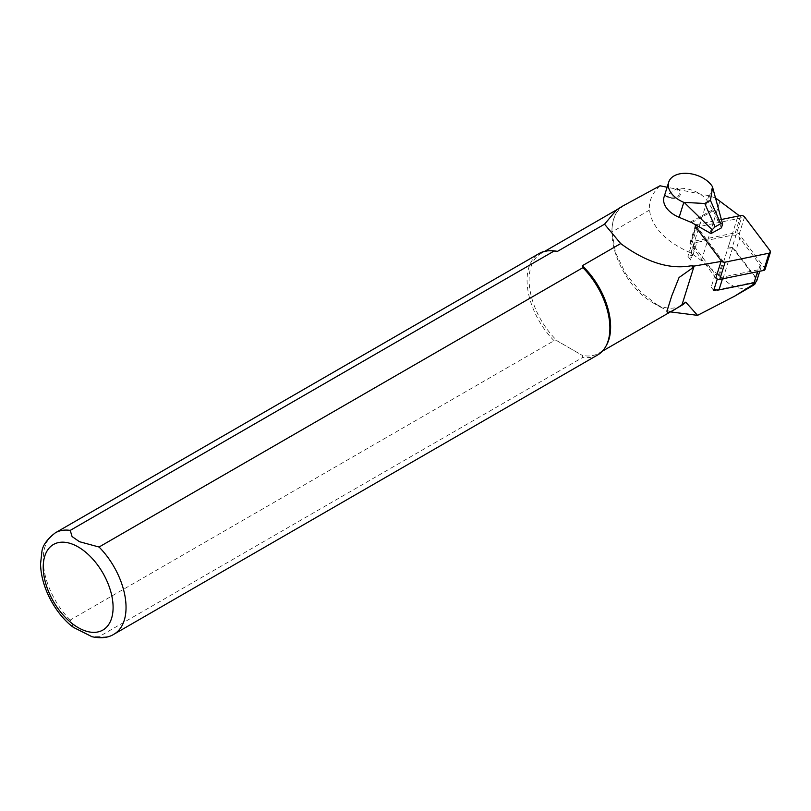 <?xml version="1.0" encoding="UTF-8"?>
<svg xmlns="http://www.w3.org/2000/svg" width="811" height="811" viewBox="0 0 811 811"><rect width="100%" height="100%" fill="white"/><g stroke="black" fill="none" stroke-linecap="round" stroke-linejoin="round"><path stroke-width="0.61" stroke-dasharray="4.05 3.04" d="M713.7 290.45L711.196 287.135A5.859 3.68 17.4 0 0 714.065 289.284M694.845 247.183L690.8 260.118L687.941 256.327L692.868 255.323A5.859 3.68 -162.6 0 0 690.141 257.371L694.186 244.435A5.859 3.68 17.4 0 0 694.845 247.183L715.241 274.199L711.196 287.135M690.8 260.118A5.859 3.68 -162.6 0 1 690.141 257.371M660.002 185.78C652.206 193.099 648.699 201.189 649.469 210.069L650.392 215.077C654.994 230.405 668.507 243.026 690.901 252.941L701.393 260.595L723.017 278.609C733.418 288.392 743.14 290.865 752.182 286.04M716.245 289.933L753.713 282.299A5.119 3.224 17.4 0 0 756.095 280.505A5.119 3.224 17.4 0 0 755.517 278.102L732.637 247.801A18.298 11.496 17.4 0 0 732.242 247.294L741.426 217.916L739.399 215.817M670.423 311.89L659.86 306.781L641.217 292.629L625.747 273.824L615.539 252.728L611.92 231.743A58.007 33.494 60 0 1 620.638 207.586M681.504 305.494A57.642 33.281 60 0 1 652.683 302.635A57.642 33.281 60 0 1 611.92 232.037A57.642 33.281 60 0 1 622.189 206.744M606.577 345.03A57.642 33.281 60 0 1 598.69 353.302A57.642 33.281 60 0 1 582.298 355.39L582.886 357.327L99.043 636.676L92.099 636.767M73.477 627.39L70.222 620.04L554.075 340.691L557.441 341.036L582.298 355.39L557.441 341.036A57.642 33.281 60 0 1 541.049 253.468A57.642 33.281 60 0 1 552.159 250.771M670.656 193.282L673.12 195.41L672.329 197.276L669.47 197.489L666.632 195.492L676.313 188.882A8.637 5.424 -162.6 0 1 678.807 195.289A8.637 5.424 -162.6 0 1 671.498 197.783A8.637 5.424 -162.6 0 1 667.027 196.384A8.637 5.424 -162.6 0 1 665.03 195.086L666.632 195.492M741.426 217.916L697.125 226.948L722.885 261.081L717.259 279.075M721.02 261.456L722.885 261.081M715.626 198.016L708.794 195.704L667.118 187.229M597.758 354.904A58.554 33.809 60 0 1 582.886 357.327M554.075 340.691A58.554 33.809 60 0 1 539.203 253.478M692.868 255.323L696.913 242.388L731.998 235.241L727.954 248.176L732.242 247.294M697.125 226.948L687.941 256.327M731.998 235.241A5.859 3.68 -162.6 0 1 739.784 238.029L735.739 250.964A5.859 3.68 17.4 0 0 733.742 249.251A5.859 3.68 17.4 0 0 727.954 248.176M721.425 227.83L713.335 210.748L707.75 201.574A23.793 14.943 17.4 0 0 677.54 188.416L676.313 188.882M665.03 195.086L664.716 195.471A23.793 14.943 17.4 0 0 664.037 197.093M735.739 250.964L756.136 277.98A5.859 3.68 -162.6 0 1 756.795 280.728M696.913 242.388A5.859 3.68 17.4 0 0 694.186 244.435M759.765 271.249L760.84 267.792A5.859 3.68 17.4 0 1 758.113 269.84L723.027 276.987A5.859 3.68 -162.6 0 1 715.241 274.199M760.84 267.792A5.859 3.68 17.4 0 0 760.181 265.035L739.784 238.029M765.057 269.424A2.93 1.835 17.4 0 0 764.722 268.046L739.176 234.207A2.93 1.835 17.4 0 0 735.283 232.818L691.337 241.779A2.93 1.835 17.4 0 0 689.968 242.803A2.93 1.835 17.4 0 0 690.303 244.172L715.849 278.011M721.395 219.487L696.73 224.515A2.93 1.835 17.4 0 0 695.797 224.931M649.469 210.069L611.92 232.037M719.286 275.76L738.304 214.915M701.393 260.595L720.097 200.773M690.901 252.941L708.794 195.704M723.017 278.609L732.637 247.801M753.531 282.877L753.713 282.299M113.915 634.243A58.554 33.809 60 0 1 99.043 636.676M70.222 620.04A58.554 33.809 60 0 1 55.351 532.817M753.247 285.371L755.517 278.102M712.423 186.631L707.75 201.574M690.506 222.021L712.798 209.755M664.716 195.471A9.813 6.164 17.4 0 0 677.996 197.326A9.813 6.164 17.4 0 0 677.54 188.416M691.742 222.63L713.335 210.748M723.027 276.987L722.449 278.852M758.113 269.84L757.535 271.705M760.181 265.035L756.136 277.98M696.73 224.515L691.337 241.779M695.696 226.918L690.303 244.172M770.115 250.792L764.722 268.046M744.569 216.953L739.176 234.207M740.676 215.564L735.283 232.818M652.683 302.635L659.86 306.781M598.69 353.302L602.461 351.133M541.049 253.468L544.82 251.288M615.488 210.485L616.593 209.846M756.095 280.505L755.568 282.208M671.305 297.302L669.399 303.415M670.089 197.6L668.284 197.043M689.968 242.803L695.362 225.539"/><path stroke-width="1.22" d="M714.065 289.284A5.859 3.68 17.4 0 0 716.245 289.933A5.859 3.68 17.4 0 0 718.982 289.922L754.068 282.775A5.859 3.68 -162.6 0 0 756.795 280.728L759.765 271.249M717.259 279.075L713.7 290.45L716.245 289.933M620.638 207.586A58.007 33.494 60 0 1 622.128 206.369L660.002 185.78L667.118 187.229M734.604 296.187L753.247 285.371C755.781 283.505 755.69 283.262 752.973 284.661L734.604 296.187L697.551 315.357L685.771 302.158L682.041 304.703C669.724 313.35 664.959 314.678 667.757 308.687L671.711 295.985L679.06 277.524L692.422 268.056L693.8 266.12L691.945 265.613A57.642 33.281 60 0 1 692.422 268.056M753.247 285.371C755.781 283.505 755.69 283.262 752.973 284.661L753.531 282.877M697.551 315.357L670.423 311.89M685.771 302.158A57.642 33.281 60 0 1 681.504 305.494L602.461 351.133M557.441 251.39L554.075 251.045L70.222 530.394A58.554 33.809 60 0 0 55.351 532.817L539.203 253.478A58.554 33.809 60 0 1 550.497 250.741L552.159 250.771A57.642 33.281 60 0 1 557.441 251.39L604.54 224.191L616.593 209.846L622.128 206.369M691.945 265.613C670.15 269.87 646.408 262.521 620.699 243.564L582.298 265.734A57.642 33.281 60 0 1 606.577 345.03L605.776 346.49A58.554 33.809 60 0 1 597.758 354.904L113.915 634.243A58.554 33.809 60 0 0 99.043 547.03L582.886 267.681L582.298 265.734M693.8 266.12L721.02 261.456M604.54 224.191L620.699 243.564M739.399 215.817L715.626 198.016M70.222 530.394L72.088 536.568L79.458 541.697L99.043 547.03M582.886 267.681A58.554 33.809 60 0 1 605.776 346.49M550.497 250.741A58.554 33.809 60 0 1 554.075 251.045M92.099 636.767L73.477 627.39M720.746 223.704L715.089 226.816L712.19 229.777L711.004 233.568L721.425 227.83L722.611 224.039L720.746 223.704L710.426 200.378L704.769 203.49L683.805 202.365L679.131 217.318L691.742 222.63L711.004 233.568M722.611 224.039L712.423 186.631A23.793 14.943 17.4 0 0 688.661 173.483A23.793 14.943 17.4 0 0 668.71 182.151A23.793 14.943 17.4 0 0 683.805 202.365M712.687 187.067L710.426 200.378M715.089 226.816L704.769 203.49M712.19 229.777L684.413 202.618M668.71 182.151L664.037 197.093A23.793 14.943 17.4 0 0 679.131 217.318M695.797 224.931A2.93 1.835 17.4 0 0 695.362 225.539A2.93 1.835 17.4 0 0 695.696 226.918L721.243 260.757L715.849 278.011A2.93 1.835 17.4 0 0 719.742 279.41L763.688 270.448A2.93 1.835 17.4 0 0 765.057 269.424L770.45 252.17A2.93 1.835 17.4 0 0 770.115 250.792L744.569 216.953A2.93 1.835 17.4 0 0 740.676 215.564L721.395 219.487M721.243 260.757A2.93 1.835 17.4 0 0 725.135 262.146L769.092 253.194A2.93 1.835 17.4 0 0 770.45 252.17M682.041 304.703L694.104 266.089M78.16 546.928A49.41 28.527 60 0 1 108.421 624.906A49.41 28.527 60 0 1 47.91 589.972A49.41 28.527 60 0 1 78.16 546.928M722.449 278.852L718.982 289.922M757.535 271.705L754.068 282.775M725.135 262.146L719.742 279.41M769.092 253.194L763.688 270.448M544.82 251.288L615.488 210.485M55.351 532.817C46.967 539.325 42.476 545.681 41.878 551.885L40.55 563.898C41.077 589.861 57.956 616.593 74.176 627.917M91.491 636.615C100.746 638.642 108.218 637.851 113.915 634.243M755.568 282.208L755.102 283.708M671.721 295.985L671.305 297.302M669.399 303.415L668.223 307.146"/></g></svg>
